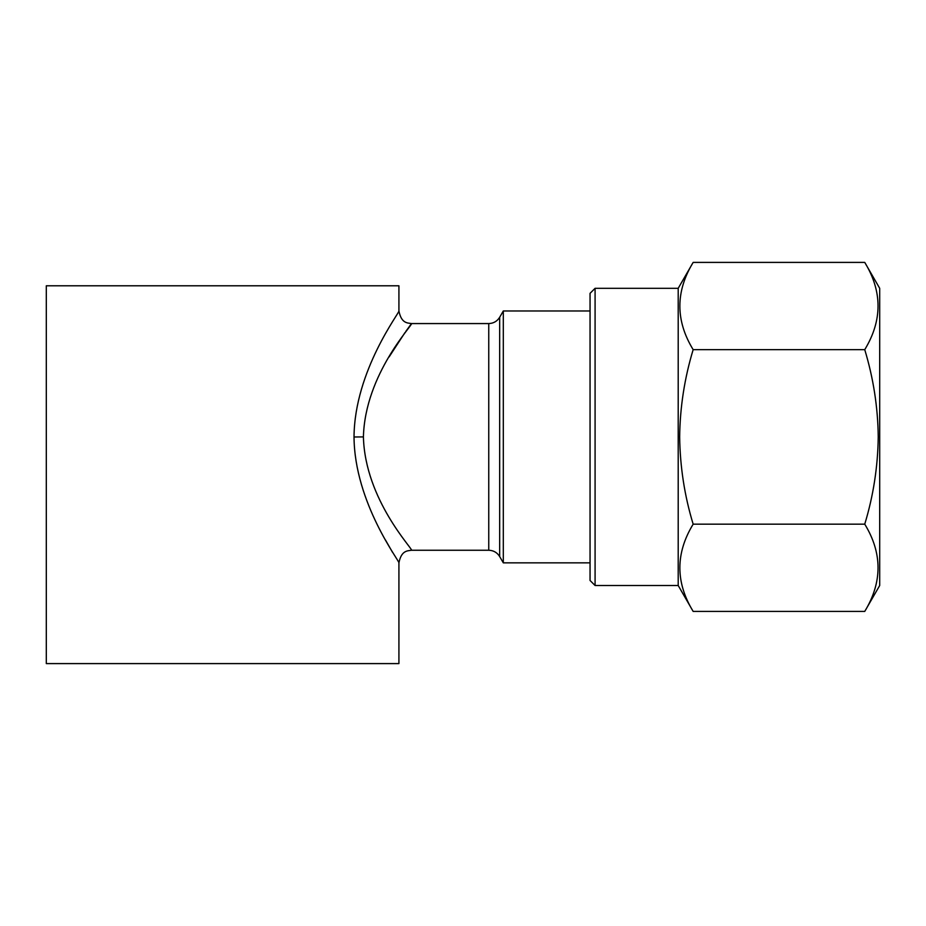<?xml version="1.0" encoding="UTF-8"?>
<svg xmlns="http://www.w3.org/2000/svg" width="926" height="926" viewBox="0 0 926 926"><rect width="100%" height="100%" fill="white"/><g stroke="black" fill="none" stroke-linecap="round" stroke-linejoin="round"><path stroke-width="1.39" d="M864.745 262.405L879.7 288.31L879.7 585.51L864.745 611.415L693.157 611.415C675.436 582.396 675.436 553.308 693.157 524.162C684.557 495.919 680.054 466.831 679.661 436.91C679.997 407.359 684.499 378.271 693.157 349.658C675.436 320.651 675.436 291.563 693.157 262.405L864.745 262.405C882.466 291.424 882.466 320.5 864.745 349.658L693.157 349.658M864.745 349.658C873.415 378.271 877.906 407.359 878.242 436.91C877.848 466.831 873.345 495.919 864.745 524.162C882.466 553.169 882.466 582.257 864.745 611.415M595.082 585.51L595.082 288.31L590.047 293.345L590.047 580.475L595.082 585.51L678.202 585.51L693.157 611.415M595.082 288.31L678.202 288.31L678.202 585.51M363.409 436.979C365.099 500.005 413.494 549.5 411.514 550.252C413.332 549.315 365.075 499.878 363.409 436.91L354.021 436.991C354.508 370.666 400.02 312.143 398.921 310.974C400.356 311.692 354.727 370.111 354.021 436.528C354.311 502.887 400.136 561.862 398.921 562.846C400.229 561.978 354.531 503.293 354.021 436.991M385.505 540.055L392.543 552.347M389.082 356.961L404.963 332.608M405.831 331.392L411.132 324.077M363.409 436.563C365.307 373.502 413.54 324.297 411.514 323.568C413.251 324.609 365.087 373.965 363.409 436.91M499.67 317.271C497.146 321.31 493.512 323.405 488.754 323.568L488.754 550.252C493.512 550.403 497.146 552.509 499.67 556.549L499.67 317.271L503.304 310.974L503.304 562.846L590.047 562.846M488.754 550.252L411.514 550.252C407.533 550.924 401.398 550.264 398.921 562.846L398.921 663.595L46.3 663.595L46.3 285.787L398.921 285.787L398.921 310.974C401.398 323.556 407.533 322.896 411.514 323.568L488.754 323.568M864.745 524.162L693.157 524.162M590.047 310.974L503.304 310.974M499.67 556.549L503.304 562.846M678.202 288.31L693.157 262.405"/></g></svg>
